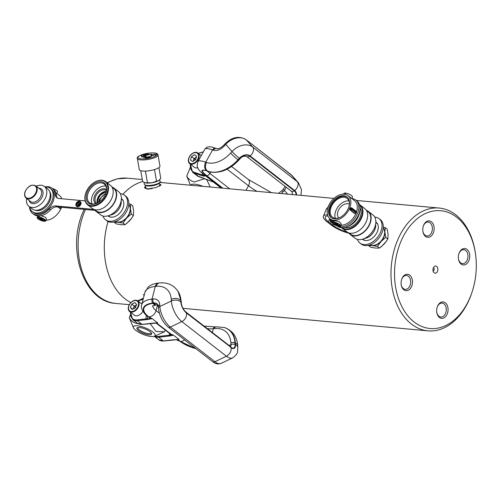 <?xml version="1.0" encoding="UTF-8"?>
<svg xmlns="http://www.w3.org/2000/svg" width="501" height="501" viewBox="0 0 501 501"><rect width="100%" height="100%" fill="white"/><g stroke="black" fill="none" stroke-linecap="round" stroke-linejoin="round"><path stroke-width="0.75" d="M468.923 260.526A8.248 5.68 -84.8 0 1 463.03 264.923A8.248 5.68 -84.8 0 1 458.446 258.842A8.248 5.68 -84.8 0 1 458.922 253.656A8.248 5.68 -84.8 0 1 459.179 252.955A8.248 5.68 -84.8 0 1 467.02 249.435A8.248 5.68 -84.8 0 1 468.923 260.526M458.421 258.629A6.989 4.81 95.2 0 0 462.504 263.62A6.989 4.81 95.2 0 0 467.27 259.862A6.989 4.81 95.2 0 0 463.782 249.698A6.989 4.81 95.2 0 0 459.016 253.45A6.989 4.81 95.2 0 0 458.86 253.863M447.243 313.92A8.248 5.68 -84.8 0 1 441.35 318.317A8.248 5.68 -84.8 0 1 436.766 312.236A8.248 5.68 -84.8 0 1 437.241 307.05A8.248 5.68 -84.8 0 1 437.498 306.355A8.248 5.68 -84.8 0 1 445.339 302.829A8.248 5.68 -84.8 0 1 447.243 313.92M436.74 312.023A6.989 4.81 95.2 0 0 440.824 317.014A6.989 4.81 95.2 0 0 445.589 313.257A6.989 4.81 95.2 0 0 442.101 303.092A6.989 4.81 95.2 0 0 437.335 306.844A6.989 4.81 95.2 0 0 437.179 307.257M411.653 286.278A8.248 5.68 -84.8 0 1 405.766 290.674A8.248 5.68 -84.8 0 1 401.182 284.593A8.248 5.68 -84.8 0 1 401.658 279.408A8.248 5.68 -84.8 0 1 401.915 278.713A8.248 5.68 -84.8 0 1 409.749 275.187A8.248 5.68 -84.8 0 1 411.653 286.278M401.151 284.38A6.989 4.81 95.2 0 0 405.234 289.371A6.989 4.81 95.2 0 0 410 285.614A6.989 4.81 95.2 0 0 406.511 275.45A6.989 4.81 95.2 0 0 401.746 279.201A6.989 4.81 95.2 0 0 401.589 279.614M433.334 232.884A8.248 5.68 -84.8 0 1 427.447 237.28A8.248 5.68 -84.8 0 1 422.863 231.199A8.248 5.68 -84.8 0 1 423.339 226.014A8.248 5.68 -84.8 0 1 423.595 225.318A8.248 5.68 -84.8 0 1 431.43 221.793A8.248 5.68 -84.8 0 1 433.334 232.884M422.838 230.986A6.989 4.81 95.2 0 0 426.915 235.977A6.989 4.81 95.2 0 0 431.68 232.22A6.989 4.81 95.2 0 0 428.192 222.056A6.989 4.81 95.2 0 0 423.426 225.807A6.989 4.81 95.2 0 0 423.27 226.22M470.339 296.742A59.131 40.706 95.2 0 0 472.174 291.72A59.131 40.706 95.2 0 0 475.587 254.577A59.131 40.706 95.2 0 0 442.715 210.971A59.131 40.706 95.2 0 0 400.493 242.49A59.131 40.706 95.2 0 0 414.139 322.011A59.131 40.706 95.2 0 0 470.339 296.742M472.174 291.72L471.923 292.496A61.648 42.435 -84.8 0 1 470.007 297.732A61.648 42.435 -84.8 0 1 427.96 330.842A61.648 42.435 -84.8 0 1 397.193 241.169A61.648 42.435 -84.8 0 1 439.239 208.059A61.648 42.435 -84.8 0 1 475.48 253.769L475.587 254.577M433.102 271.066A1.678 1.152 95.2 0 0 434.048 270.171A1.678 1.152 95.2 0 0 433.403 267.772M433.309 267.985A3.563 2.455 95.2 0 0 433.803 272.463A3.563 2.455 95.2 0 0 437.523 271.254A3.563 2.455 95.2 0 0 437.248 267.052A3.563 2.455 95.2 0 0 434.348 266.526A3.563 2.455 95.2 0 0 433.309 267.985M145.735 187.399A7.459 1.96 -9.7 0 0 145.872 188.495A7.459 1.96 -9.7 0 0 147.845 189.009A7.459 1.96 -9.7 0 0 148.885 189.065M160.176 185.796A7.459 1.96 -9.7 0 0 159.788 184.982M159.637 184.13L161.034 184.819L156.206 187.512L147.175 189.04L144.501 187.656L145.503 186.053M160.996 185.057A8.385 2.204 -9.7 0 0 159.687 184.406M131.957 217.891L126.997 223.239M386.421 241.257L381.461 246.605M144.332 294.682L143.392 294.594A61.648 42.435 95.2 0 0 144.138 295.427M145.634 186.817A8.385 2.204 -9.7 0 0 144.595 187.938M143.392 294.594L144.194 295.214M144.019 182.383L144.363 184.381A7.966 2.092 -9.7 0 0 144.758 184.888L145.678 185.495A7.127 1.872 -9.7 0 0 152.605 185.689A7.127 1.872 -9.7 0 0 159.199 183.172L159.869 182.295A7.966 2.092 -9.7 0 0 160.069 181.681L159.731 179.696M144.758 184.888A7.966 2.092 -9.7 0 0 152.498 185.107A7.966 2.092 -9.7 0 0 159.869 182.295M158.748 180.529A7.966 2.092 -9.7 0 0 158.898 180.423A7.966 2.092 -9.7 0 0 158.917 180.41L152.091 182.715A7.966 2.092 -9.7 0 0 158.748 180.529L160.758 178.425L158.905 167.622M159.487 186.178A7.127 1.872 -9.7 0 0 159.863 185.433A7.127 1.872 -9.7 0 0 159.857 185.414L159.424 182.878M145.428 171.098L147.438 182.809L145.046 182.802A7.966 2.092 -9.7 0 0 145.046 182.802A7.966 2.092 -9.7 0 0 145.146 182.827L142.616 181.5L140.768 170.735M145.146 182.827A7.966 2.092 -9.7 0 0 152.091 182.715L147.438 182.809M154.502 169.563L156.506 181.274M145.371 185.289L145.804 187.825A7.127 1.872 -9.7 0 0 145.81 187.844A7.127 1.872 -9.7 0 0 152.135 188.62M149.987 170.609A10.483 2.756 170.3 0 1 139.284 169.651L137.368 158.485A10.483 2.756 170.3 0 0 148.071 159.443A10.483 2.756 170.3 0 0 158.034 154.941L159.951 166.107A10.483 2.756 170.3 0 1 149.987 170.609M147.225 154.991L143.505 155.617L147.225 154.991L147.169 154.577L145.271 154.677L146.317 154.389L145.259 154.571M151.202 156.249L145.672 157.264L151.202 156.249L150.951 154.389L145.578 155.297L145.703 156.231L146.154 156.149L145.659 157.189M145.584 157.195L144.188 157.514L143.919 155.579L145.165 155.366L145.29 156.299L144.839 156.375L145.584 157.195L144.175 157.439M151.221 156.325L150.951 154.389M146.317 154.389L147.112 154.12L146.33 154.471M147.112 154.151L146.718 154.383L147.156 154.465M146.743 154.414L147.169 154.546M156.243 154.051L155.247 154.984L154.139 154.183L153.293 155.316L152.185 154.515L151.515 155.404L152.166 154.433L153.281 155.235L154.126 154.101L155.235 154.903L156.312 153.964L155.291 155.323L154.183 154.527L153.337 155.654L152.229 154.859L151.634 156.287L147.914 156.919L148.008 157.627L147.595 157.696L147.501 156.988L143.774 157.615L143.643 156.631L141.576 156.982L141.514 156.519L143.63 156.525L143.493 155.542M143.774 157.615L143.643 156.631M151.502 155.323L151.352 154.208L147.626 154.84L148.371 154.095L147.507 153.97L147.457 153.582L147.094 154.039M144.607 154.677L143.418 154.997L144.607 154.677M147.213 154.909L147.169 154.577M141.426 155.892L141.896 156.231L141.482 156.299L141.426 155.892L141.852 155.905M141.814 155.623L141.401 155.698L141.338 155.235L142.791 154.991L141.764 155.272L141.814 155.623M145.472 157.64L145.885 157.571L145.966 158.141L149.686 157.508L149.605 156.938L150.018 156.869L150.112 157.552L145.566 158.322L145.472 157.64L145.897 157.652M141.971 156.8L143.643 156.6L143.505 155.617M141.576 156.982L141.933 156.531M147.501 156.988L147.601 157.696M151.358 154.289L147.626 154.84M148.371 154.139L147.507 153.97M147.112 154.12L147.469 153.663M145.703 156.231L146.11 156.243M145.165 155.366L145.29 156.299M144.902 156.444L145.303 156.375M147.57 154.396L147.945 154.208M145.672 156.343L145.559 156.694L145.346 156.4M149.605 156.938L149.699 157.59L145.966 158.141M149.624 157.02L150.031 156.951M145.566 158.322L145.484 157.721M142.804 155.066L141.351 155.316L141.401 155.692M141.482 156.299L141.439 155.974M143.411 154.966L144.62 154.759M133.372 215.655L129.797 220.609L125.093 224.686L123.002 223.058L126.578 218.104L131.275 214.027L133.372 215.655L133.629 211.165L132.759 205.811L130.667 204.183L128.795 203.794M131.275 214.027L130.41 208.666L130.667 204.183M125.093 224.686L121.217 224.711L116.213 223.872L114.115 222.244L117.998 222.212L123.002 223.058M117.998 222.212A10.653 7.07 127.8 0 1 115.687 221.461A10.696 7.102 127.8 0 0 123.54 220.334A10.696 7.102 127.8 0 0 127.949 215.868A10.696 7.102 127.8 0 0 129.577 212.562A10.696 7.102 127.8 0 0 128.726 204.677A10.653 7.07 -52.2 0 1 130.41 208.666A10.653 7.07 127.8 0 1 126.578 218.104A10.653 7.07 127.8 0 1 117.998 222.212M129.546 212.662A10.277 6.82 127.8 0 1 129.515 212.756A10.277 6.82 127.8 0 1 127.949 215.937A10.277 6.82 127.8 0 1 123.709 220.221A10.277 6.82 127.8 0 1 123.628 220.277M121.605 199.329A10.696 7.102 127.8 0 1 122.72 199.93M121.361 199.135L122.714 200.187A10.483 6.964 127.8 0 1 123.071 200.494M121.154 200.795A10.696 7.102 127.8 0 1 118.981 208.904A10.696 7.102 127.8 0 1 110.051 215.086M92.084 203.901A11.867 7.878 127.8 0 1 93.906 192.923A11.867 7.878 127.8 0 1 105.874 186.147M99.411 201.828A8.01 5.317 127.8 0 1 101.008 197.845A8.01 5.317 127.8 0 1 105.673 193.762M110.239 217.021A10.483 6.964 127.8 0 1 109.851 216.745L108.498 215.693M109.606 216.82A10.696 7.102 127.8 0 1 108.742 215.887M97.87 202.773A7.966 5.292 127.8 0 1 98.465 198.565A7.966 5.292 127.8 0 1 106.212 192.033M97.419 202.993A7.966 5.292 127.8 0 1 97.845 198.089A7.966 5.292 127.8 0 1 106.312 191.545M120.484 203.306A14.26 9.469 127.8 0 1 120.453 203.4A14.26 9.469 127.8 0 1 120.09 204.37A14.26 9.469 127.8 0 1 112.406 213.764A14.26 9.469 127.8 0 1 112.318 213.814M95.835 211.171L100.538 214.823A14.679 9.744 -52.2 0 0 112.237 213.877A14.679 9.744 -52.2 0 0 120.146 204.208A14.679 9.744 -52.2 0 0 120.522 203.206A14.679 9.744 -52.2 0 0 118.549 191.639L113.84 187.988A14.679 9.744 127.8 0 1 115.443 200.55A14.679 9.744 127.8 0 1 95.835 211.171A14.679 9.744 127.8 0 1 94.332 209.524M106.719 193.981A14.26 9.469 -52.2 0 0 105.442 182.007A14.26 9.469 -52.2 0 0 93.806 182.696A14.26 9.469 -52.2 0 0 86.116 192.09A14.26 9.469 -52.2 0 0 85.752 193.06A14.26 9.469 -52.2 0 0 91.683 205.698A14.26 9.469 -52.2 0 0 106.719 193.981M93.887 182.646A14.679 9.744 127.8 0 1 93.975 182.589A14.679 9.744 127.8 0 1 105.667 181.638A14.679 9.744 127.8 0 1 107.27 194.2A14.679 9.744 127.8 0 1 87.662 204.821A14.679 9.744 127.8 0 1 85.69 193.254A14.679 9.744 127.8 0 1 85.721 193.154M105.63 193.881A12.75 8.467 127.8 0 1 98.753 202.279A12.75 8.467 127.8 0 1 88.345 202.899A12.75 8.467 127.8 0 1 87.205 192.19A12.75 8.467 127.8 0 1 100.651 181.713A12.75 8.467 127.8 0 1 105.949 193.01A12.75 8.467 127.8 0 1 105.63 193.881M105.88 193.211A11.911 7.91 -52.2 0 0 104.221 184.017A11.911 7.91 -52.2 0 0 88.308 192.628A11.911 7.91 -52.2 0 0 89.604 202.83A11.911 7.91 -52.2 0 0 98.929 202.166M105.667 181.638L110.377 185.289A14.679 9.744 127.8 0 1 111.974 197.857A14.679 9.744 127.8 0 1 92.366 208.479L87.662 204.821M111.88 186.936A14.679 9.744 127.8 0 1 113.84 187.988M111.942 187.042L113.583 188.313A14.26 9.469 127.8 0 1 115.136 200.525A14.26 9.469 127.8 0 1 96.092 210.84L94.451 209.562M387.837 239.021L384.261 243.974L379.558 248.051L377.466 246.423L381.036 241.469L385.739 237.393L387.837 239.021L388.093 234.537L387.223 229.176L385.131 227.548L383.252 227.16M385.739 237.393L384.868 232.032L385.131 227.548M379.558 248.051L375.681 248.083L370.671 247.237L368.579 245.609L372.456 245.578L377.466 246.423M372.456 245.578A10.653 7.07 127.8 0 1 370.151 244.826A10.696 7.102 127.8 0 0 378.005 243.699A10.696 7.102 127.8 0 0 382.413 239.24A10.696 7.102 127.8 0 0 384.042 235.927A10.696 7.102 127.8 0 0 383.19 228.043A10.653 7.07 -52.2 0 1 384.868 232.032A10.653 7.07 127.8 0 1 381.036 241.469A10.653 7.07 127.8 0 1 372.456 245.578M384.004 236.027A10.277 6.82 127.8 0 1 383.973 236.121A10.277 6.82 127.8 0 1 382.407 239.303A10.277 6.82 127.8 0 1 378.174 243.592A10.277 6.82 127.8 0 1 378.092 243.643M376.069 222.695A10.696 7.102 127.8 0 1 377.184 223.296M375.825 222.5L377.178 223.552A10.483 6.964 127.8 0 1 377.535 223.866M375.618 224.16A10.696 7.102 127.8 0 1 373.445 232.276A10.696 7.102 127.8 0 1 364.515 238.451M364.703 240.386A10.483 6.964 127.8 0 1 364.315 240.111L362.962 239.065M364.07 240.186A10.696 7.102 127.8 0 1 363.206 239.253M374.948 226.671A14.26 9.469 127.8 0 1 374.917 226.765A14.26 9.469 127.8 0 1 374.554 227.736A14.26 9.469 127.8 0 1 366.87 237.13A14.26 9.469 127.8 0 1 366.782 237.186M350.299 234.537L355.002 238.188A14.679 9.744 -52.2 0 0 366.694 237.242A14.679 9.744 -52.2 0 0 374.61 227.573A14.679 9.744 -52.2 0 0 374.986 226.571A14.679 9.744 -52.2 0 0 373.013 215.004L368.304 211.353A14.679 9.744 127.8 0 1 369.901 223.916A14.679 9.744 127.8 0 1 350.299 234.537A14.679 9.744 127.8 0 1 348.796 232.89M342.202 227.717A14.26 9.469 -52.2 0 0 361.177 217.346A14.26 9.469 -52.2 0 0 359.693 205.191M359.499 204.571A14.679 9.744 127.8 0 1 360.131 205.003A14.679 9.744 127.8 0 1 361.728 217.566A14.679 9.744 127.8 0 1 342.127 228.187A14.679 9.744 127.8 0 1 341.55 227.679M360.069 207.865A12.75 8.467 127.8 0 1 360.413 216.382A12.75 8.467 127.8 0 1 360.087 217.246A12.75 8.467 127.8 0 1 353.218 225.644A12.75 8.467 127.8 0 1 344.882 227.416M360.131 205.003L364.841 208.66A14.679 9.744 127.8 0 1 366.438 221.223A14.679 9.744 127.8 0 1 346.83 231.844L342.127 228.187M366.337 210.301A14.679 9.744 127.8 0 1 368.304 211.353M366.406 210.407L368.047 211.685A14.26 9.469 127.8 0 1 369.6 223.891A14.26 9.469 127.8 0 1 350.556 234.205L348.915 232.927M44.245 219.413A3.958 1.159 22.1 0 1 44.257 219.425A3.958 1.159 22.1 0 1 45.065 220.653A3.958 1.159 22.1 0 1 43.969 220.991L44.364 221.298A4.628 1.353 -157.9 0 0 45.685 220.903A4.628 1.353 -157.9 0 0 44.739 219.469A4.628 1.353 -157.9 0 0 38.915 217.071L39.316 217.378A3.958 1.159 22.1 0 1 43.681 219.025L38.871 217.616L41.746 219.845L38.552 218.912A3.958 1.159 22.1 0 1 37.732 217.672A3.958 1.159 22.1 0 1 38.828 217.334L38.433 217.021A4.628 1.353 -157.9 0 0 37.112 217.421A4.628 1.353 -157.9 0 0 39.191 219.595A4.628 1.353 -157.9 0 0 43.881 221.254L43.487 220.947A3.958 1.159 22.1 0 1 39.116 219.3L43.925 220.709L41.057 218.48L44.245 219.413M40.825 215.743L45.616 217.321L46.418 219.1L45.685 220.903M61.78 198.759A14.679 9.744 -52.2 0 0 59.519 195.584L55.836 192.722M29.665 206.913A14.679 9.744 -52.2 0 0 32.346 211.647L33.335 212.418A14.679 9.744 -52.2 0 0 52.943 201.803A14.679 9.744 -52.2 0 0 51.34 189.234L50.351 188.464A14.679 9.744 -52.2 0 0 45.103 187.042M32.346 211.647A14.679 9.744 -52.2 0 0 51.947 201.033A14.679 9.744 -52.2 0 0 50.351 188.464M35.383 210.226A11.911 7.91 -52.2 0 0 49.95 200.845A11.911 7.91 -52.2 0 0 49.724 191.764M26.678 198.54A12.581 8.354 -52.2 0 0 28.926 206.337L32.39 209.03A12.581 8.354 -52.2 0 0 49.198 199.93A12.581 8.354 -52.2 0 0 47.827 189.159L44.357 186.466A12.581 8.354 -52.2 0 0 36.254 186.222M28.926 206.337A12.581 8.354 -52.2 0 0 45.729 197.237A12.581 8.354 -52.2 0 0 44.357 186.466M45.96 220.221A14.679 9.744 -52.2 0 0 60.959 208.51M59.632 208.491L60.214 208.548A0.839 0.576 -84.8 0 0 60.439 208.635L57.628 206.932M52.411 188.476A4.628 1.353 22.1 0 1 57.452 191.914L56.82 193.486M39.379 215.931L38.915 217.071M44.52 219.638L43.969 220.991M38.871 215.95L38.433 217.021M39.028 217.735L38.552 218.912M39.053 217.171L38.871 217.616M44.401 219.538L43.925 220.709M43.618 220.622L43.487 220.947M29.49 206.781A15.938 10.584 -52.2 0 0 32.565 213.413A15.938 10.584 -52.2 0 0 36.604 214.948A15.938 10.584 -52.2 0 0 49.223 209.036A8.385 5.567 127.8 0 1 55.868 205.924L94.075 209.431M32.565 213.413L33.799 214.372A15.938 10.584 -52.2 0 0 37.844 215.912A15.938 10.584 -52.2 0 0 50.463 210A8.385 5.567 127.8 0 1 57.108 206.888L94.971 210.364M85.164 200.907L58.886 198.49A8.385 5.567 127.8 0 1 56.757 197.682A8.385 5.567 127.8 0 1 55.154 194.426A15.938 10.584 -52.2 0 0 52.117 188.244A15.938 10.584 -52.2 0 0 48.071 186.704A15.938 10.584 -52.2 0 0 44.927 186.904M108.398 215.731A10.903 7.239 -52.2 0 0 109.011 216.545M108.028 215.837A10.903 7.239 -52.2 0 0 108.354 216.113A10.903 7.239 -52.2 0 0 111.122 217.165A10.903 7.239 -52.2 0 0 121.981 210.138A10.903 7.239 -52.2 0 0 121.73 198.891A10.903 7.239 -52.2 0 0 121.386 198.646M122.313 199.423A10.903 7.239 -52.2 0 0 121.367 199.029M103.006 216.019A15.518 10.302 -52.2 0 0 105.523 219.757A15.518 10.302 -52.2 0 0 109.456 221.254A15.518 10.302 -52.2 0 0 124.912 211.253A15.518 10.302 -52.2 0 0 124.561 195.246A15.518 10.302 -52.2 0 0 120.628 193.755A15.518 10.302 -52.2 0 0 120.315 193.73M105.523 219.757L106.763 220.722A15.518 10.302 -52.2 0 0 110.696 222.212A15.518 10.302 -52.2 0 0 126.152 212.217A15.518 10.302 -52.2 0 0 125.801 196.21L124.561 195.246M76.152 203.4L76.453 203.425A2.524 1.678 127.8 0 1 78.701 201.559L76.478 204.164L78.72 204.37L77.304 206.017A2.524 1.678 127.8 0 1 76.647 205.773A2.524 1.678 127.8 0 1 76.302 203.801L76.002 203.769A2.943 1.954 -52.2 0 0 76.39 206.105A2.943 1.954 -52.2 0 0 80.241 204.164L79.935 204.132A2.524 1.678 127.8 0 1 77.693 206.005L79.916 203.4L77.674 203.193L79.083 201.54A2.524 1.678 127.8 0 1 79.747 201.784A2.524 1.678 127.8 0 1 80.085 203.763L80.392 203.788A2.943 1.954 -52.2 0 0 80.003 201.458A2.943 1.954 -52.2 0 0 79.252 201.17A2.943 1.954 -52.2 0 0 76.152 203.4L76.785 203.801M80.085 203.763L80.886 204.176A2.943 1.954 -52.2 0 0 80.498 201.84L80.003 201.458M78.438 203.262L79.578 201.928A2.524 1.678 127.8 0 1 79.596 201.928A2.524 1.678 127.8 0 1 79.966 202.016M57.427 198.095A8.385 5.567 127.8 0 1 56.394 195.39A15.938 10.584 -52.2 0 0 53.35 189.203L52.117 188.244M76.39 206.105L76.885 206.487A2.943 1.954 -52.2 0 0 80.736 204.546L80.241 204.164M76.922 205.93A2.524 1.678 127.8 0 1 76.741 204.37M76.478 204.164L78.45 204.684M79.083 201.54A2.524 1.678 127.8 0 1 79.102 201.54L79.578 201.928M80.392 203.788L80.886 204.176M76.453 203.425L76.841 203.732M334.017 222.782L333.541 223.953A3.958 1.159 22.1 0 1 333.528 223.941A3.958 1.159 22.1 0 1 332.72 222.72A3.958 1.159 22.1 0 1 333.816 222.375L333.415 222.068A4.628 1.353 -157.9 0 0 332.1 222.463A4.628 1.353 -157.9 0 0 333.04 223.897A4.628 1.353 -157.9 0 0 338.864 226.302L338.469 225.989A3.958 1.159 22.1 0 1 334.104 224.342L338.914 225.757L336.039 223.521L339.227 224.461A3.958 1.159 22.1 0 1 340.047 225.694A3.958 1.159 22.1 0 1 338.952 226.039L338.864 226.302M332.1 222.463L332.827 220.665L334.023 220.578L333.415 222.068M345.183 194.325L345.671 193.123A4.628 1.353 22.1 0 1 351.495 195.528A4.628 1.353 22.1 0 1 352.441 196.962L351.802 198.534M335.369 218.323A11.911 7.91 127.8 0 1 335.889 210.645A11.911 7.91 127.8 0 1 348.903 200.901M349.31 205.128A11.911 7.91 -52.2 0 0 347.093 198.377A11.911 7.91 -52.2 0 0 331.18 206.994A11.911 7.91 -52.2 0 0 332.476 217.19A11.911 7.91 -52.2 0 0 339.565 217.672M338.732 217.96A8.724 5.793 127.8 0 1 338.188 210.858A8.724 5.793 127.8 0 1 349.385 204.245M329.652 206.343A13.001 8.63 -52.2 0 0 331.067 217.472A13.001 8.63 -52.2 0 0 348.433 208.072A13.001 8.63 -52.2 0 0 347.018 196.937A13.001 8.63 -52.2 0 0 329.652 206.343M347.375 197.244A13.001 8.63 -52.2 0 0 330.397 206.919A13.001 8.63 -52.2 0 0 331.449 217.747M328.437 206.23A14.679 9.744 127.8 0 1 348.045 195.615A14.679 9.744 127.8 0 1 349.642 208.178A14.679 9.744 127.8 0 1 330.04 218.799A14.679 9.744 127.8 0 1 328.437 206.23M354.602 213.526L355.184 213.576A0.839 0.576 -84.8 0 0 355.409 213.67L354.602 213.526L350.143 210.063L349.986 208.936A14.679 9.744 -52.2 0 0 350.143 208.566A14.679 9.744 -52.2 0 0 350.287 208.191L351.051 207.834M348.045 195.615L354.483 200.619A14.679 9.744 127.8 0 1 356.58 211.81M360.05 209.086A14.679 9.744 127.8 0 1 358.81 215.298A14.679 9.744 127.8 0 1 346.059 227.091M359.004 214.797A12.581 8.354 127.8 0 1 358.534 216.119A12.581 8.354 127.8 0 1 351.339 224.667M355.929 213.545A14.679 9.744 127.8 0 1 340.949 225.25M334.023 220.578L334.405 220.872M333.904 222.112L334.505 220.622L339.428 221.699L341.4 224.141L340.667 225.945A4.628 1.353 -157.9 0 0 338.595 223.772A4.628 1.353 -157.9 0 0 333.904 222.112L334.299 222.419A3.958 1.159 22.1 0 1 338.663 224.066L333.854 222.657L336.728 224.886L333.541 223.953M344.713 194.244L345.189 193.079L345.571 193.38M343.592 194.163L343.868 193.48A4.628 1.353 22.1 0 1 345.189 193.079M338.601 225.663L338.469 225.989M339.503 224.686L338.952 226.039L339.352 226.346A4.628 1.353 -157.9 0 0 340.667 225.945M339.39 224.586L338.914 225.757M334.035 222.212L333.854 222.657M362.862 239.096A10.903 7.239 -52.2 0 0 363.475 239.91M362.492 239.202A10.903 7.239 -52.2 0 0 362.818 239.478A10.903 7.239 -52.2 0 0 365.58 240.53A10.903 7.239 -52.2 0 0 376.439 233.504A10.903 7.239 -52.2 0 0 376.195 222.256A10.903 7.239 -52.2 0 0 375.85 222.012M376.771 222.788A10.903 7.239 -52.2 0 0 375.831 222.394M357.463 239.384A15.518 10.302 -52.2 0 0 359.987 243.123A15.518 10.302 -52.2 0 0 363.92 244.62A15.518 10.302 -52.2 0 0 379.376 234.618A15.518 10.302 -52.2 0 0 379.025 218.618A15.518 10.302 -52.2 0 0 375.086 217.121A15.518 10.302 -52.2 0 0 374.779 217.096M359.987 243.123L361.227 244.087A15.518 10.302 -52.2 0 0 365.16 245.578A15.518 10.302 -52.2 0 0 380.616 235.583A15.518 10.302 -52.2 0 0 380.265 219.576L379.025 218.618M351.821 198.484A15.938 10.584 127.8 0 1 355.754 200.005L356.994 200.97A15.938 10.584 127.8 0 1 357.351 217.409A15.938 10.584 127.8 0 1 341.482 227.673A15.938 10.584 127.8 0 1 337.436 226.139L337.142 225.907M355.754 200.005A15.938 10.584 127.8 0 1 356.111 216.445A15.938 10.584 127.8 0 1 340.242 226.715A15.938 10.584 127.8 0 1 337.68 226.064M327.522 214.823A17.197 5.023 -157.9 0 0 323.383 216.319A17.197 5.023 -157.9 0 0 326.896 221.649L331.355 225.112A17.197 5.023 -157.9 0 0 349.059 233.272M327.861 215.843A15.099 4.409 -157.9 0 0 325.331 217.108A15.099 4.409 -157.9 0 0 328.412 221.793L332.871 225.25A15.099 4.409 -157.9 0 0 347.162 232.082M330.247 218.962A2.943 2.023 95.2 0 0 331.881 222.738L332.082 222.757M331.029 219.62L332.539 220.791L331.537 221.78M332.495 221.486L331.862 222.112A2.524 1.741 -84.8 0 1 331.036 219.576M330.779 219.369A2.943 2.023 95.2 0 0 332.075 222.688M323.383 216.319L326.401 208.892A17.197 5.023 22.1 0 1 327.904 207.721M190.85 185.251L190.887 185.157A11.742 3.432 22.1 0 1 194.833 184.186A11.742 3.432 22.1 0 1 202.999 186.366M190.48 185.22L186.754 176.114C188.439 179.22 191.006 181.155 194.444 181.932L204.727 178.682M186.754 176.114L190.173 167.691M206.606 179.333L210.201 187.03M190.518 164.284A11.479 7.621 -52.2 0 0 194.094 172.25L202.266 175.012C203.976 175.763 204.959 175.932 205.216 175.519C205.266 176.239 204.308 176.333 202.329 175.788L194.163 173.027A12.068 8.016 127.8 0 1 192.547 172.162L197.306 175.857A12.068 8.016 -52.2 0 0 198.916 176.721L213.088 181.926M202.467 173.515A10.483 6.964 127.8 0 0 202.266 175.012A0.589 0.426 108.7 0 0 202.329 175.788M190.274 155.667A6.206 4.121 -52.2 0 0 189.785 163.075A6.206 4.121 -52.2 0 0 196.855 160.627A6.206 4.121 -52.2 0 0 197.338 153.225A6.206 4.121 -52.2 0 0 190.274 155.667M197.294 160.965A6.707 4.453 127.8 0 1 189.616 163.583A6.707 4.453 127.8 0 1 190.18 155.598A6.707 4.453 127.8 0 1 197.851 152.98A6.707 4.453 127.8 0 1 197.294 160.965M197.757 167.779A6.707 4.453 127.8 0 1 194.401 167.296L189.616 163.583M191.507 156.6L190.493 160.038L192.547 161.585L195.615 159.7L196.63 156.262L194.576 154.715L191.507 156.6L194.995 159.299L194.714 160.251M196.617 156.299L194.576 154.715M139.572 327.497A7.966 2.33 22.1 0 1 151.578 333.353A7.966 2.33 22.1 0 1 148.985 334.812A7.966 2.33 22.1 0 1 139.735 331.468A7.966 2.33 22.1 0 1 137.518 327.641A7.966 2.33 22.1 0 1 139.572 327.497M138.132 327.497A7.127 2.085 -157.9 0 0 137.975 327.729A7.127 2.085 -157.9 0 0 141.382 331.199A7.127 2.085 -157.9 0 0 148.791 333.685A7.127 2.085 -157.9 0 0 151.183 333.096A7.127 2.085 -157.9 0 0 151.233 332.821M143.38 298.352L137.681 300.8M137.343 325.769A11.742 3.432 -157.9 0 0 133.523 327.917A11.742 3.432 -157.9 0 0 151.214 336.54A11.742 3.432 -157.9 0 0 154.245 336.334A11.742 3.432 -157.9 0 0 150.97 330.691A11.742 3.432 -157.9 0 0 137.343 325.769M133.523 327.917L129.264 317.697C130.943 320.797 133.51 322.732 136.955 323.514L137.881 323.546M165.211 330.046L164.503 331.787L154.245 336.334M130.329 315.079L129.264 317.697M150.068 323.558L156.03 331.455L164.503 331.787M230.122 346.993L230.898 346.867L185.683 311.847C183.316 309.649 181.869 306.769 181.331 303.199L181.23 301.527A3.357 2.004 176.5 0 0 181.005 300.882L180.817 300.6A32.077 21.299 -52.2 0 0 178.093 291.476C173.684 285.006 167.403 282.176 159.255 282.984L158.285 283.096A6.288 3.945 83.5 0 0 155.285 286.459L152.022 299.066A27.261 11.103 -165.5 0 0 141.727 304.74C139.848 308.259 145.478 315.455 147.563 316.338L152.248 318.674L157.696 322.907L156.775 323.289L156.168 322.938M170.039 333.71L173.546 335.219L169.795 335.958A0.589 0.369 -96.5 0 1 169.582 335.169L173.546 335.219L178.995 339.453L178.788 340.185A4.196 3.983 69.8 0 0 177.028 339.691L176.271 339.766L179.264 340.962A3.357 2.229 -52.2 0 0 179.909 341.256L178.675 339.985M152.248 318.674L146.261 319.669A0.589 0.369 -96.5 0 1 146.048 318.88L152.248 318.674M153.619 323.076A0.589 0.369 -96.5 0 1 153.25 323.107L157.696 322.907L154.49 322.957M176.897 339.628L178.995 339.453L177.028 339.691A0.589 0.351 -94.8 0 1 176.897 339.628L172.319 339.903A0.589 0.369 -96.5 0 0 172.519 339.972L172.519 339.972A0.589 0.369 -96.5 0 0 172.688 339.872M147.739 316.475A4.196 2.756 -12.7 0 1 147.751 316.526L147.751 316.526A4.196 2.756 -12.7 0 1 146.906 318.768A0.589 0.445 -107.2 0 0 147.225 319.469M181.331 303.199A3.357 2.004 176.5 0 0 181.105 302.56L180.924 302.278A6.288 3.757 176.5 0 0 171.348 300.988L159.863 306.487L159.763 304.808A11.742 7.797 -52.2 0 0 152.993 298.953L152.022 299.066A3.357 2.104 83.5 0 0 152.749 303.074A24.774 10.089 -165.5 0 0 148.208 316.632L149.523 317.653A4.196 1.465 -69.4 0 1 149.768 318.843A0.589 0.382 -98.2 0 0 149.912 319.012M147.563 316.338A3.357 2.229 -52.2 0 0 148.208 316.632L150.037 317.853A4.196 1.165 -68.3 0 1 150.156 318.818A0.589 0.388 -98.4 0 0 150.287 318.962M195.947 348.671A24.774 10.089 -165.5 0 1 179.909 341.256L178.594 340.235A4.196 3.902 78.7 0 0 176.653 339.728A0.589 0.351 -95 0 1 176.496 339.665M156.13 323.082A1.678 1.465 -89.4 0 1 156.775 323.289L171.336 334.599A1.678 0.82 108 0 1 171.567 335.282A0.589 0.395 -99.6 0 0 171.755 335.526M155.88 323.095L156.243 323.076L155.88 323.095A0.589 0.338 -93.8 0 1 155.849 323.101L155.849 323.101A0.589 0.338 -93.8 0 1 155.673 323.032M156.08 323.007A0.589 0.332 -93.4 0 0 156.243 323.076A1.678 1.522 -94.9 0 1 157.026 323.283L171.799 334.756A1.678 0.695 109.4 0 1 171.949 335.275A0.589 0.401 -100.1 0 0 172.119 335.463M170.547 335.789A0.589 0.457 -109.3 0 1 170.208 335.169A1.678 1.227 144.9 0 0 170.271 333.979M142.478 324.341A0.589 0.369 -96.5 0 1 142.297 324.448L156.174 323.082M135.74 300.55A6.206 4.121 -52.2 0 0 129.026 305.635A6.206 4.121 -52.2 0 0 131.275 311.547A6.206 4.121 -52.2 0 0 137.988 306.462A6.206 4.121 -52.2 0 0 135.74 300.55M131.262 312.129A6.707 4.453 127.8 0 1 129.565 311.484A6.707 4.453 127.8 0 1 129.408 304.558A6.707 4.453 127.8 0 1 136.09 300.237A6.707 4.453 127.8 0 1 137.794 300.882A6.707 4.453 127.8 0 1 137.944 307.802A6.707 4.453 127.8 0 1 131.262 312.129M142.866 311.271A6.707 4.453 127.8 0 1 136.047 315.843A6.707 4.453 127.8 0 1 134.343 315.198L129.565 311.484M134.901 302.617L131.782 304.107L130.385 307.545L132.114 309.48L135.232 307.99L136.629 304.558L134.901 302.617M132.59 309.255L130.385 307.545M133.034 309.042L134.255 306.036L131.782 304.107M136.454 304.984L134.255 306.036L135.182 306.906L134.625 308.278M122.927 194.307A62.907 43.299 -84.8 0 1 142.672 181.537M107.07 182.727L117.027 178.851L127.329 178.156A62.907 43.299 95.2 0 0 107.433 183.003M85.471 209.493A62.907 43.299 95.2 0 0 84.431 211.942A62.907 43.299 95.2 0 0 115.825 303.443L129.339 304.683M130.899 302.604A62.907 43.299 -84.8 0 1 108.097 221.53M147.219 153.4A9.644 2.536 -9.7 0 0 138.051 157.521A9.644 2.536 -9.7 0 0 147.908 158.429A9.644 2.536 -9.7 0 0 157.076 154.302A9.644 2.536 -9.7 0 0 147.219 153.4M96.624 203.337L96.555 203.287A8.01 5.317 127.8 0 1 96.699 194.494A8.01 5.317 127.8 0 1 106.381 190.637L106.45 190.687M95.666 203.656A8.849 5.874 127.8 0 1 95.704 193.856A8.849 5.874 127.8 0 1 106.519 189.685M98.728 196.073A8.01 5.317 127.8 0 1 106.337 191.438L98.772 196.116L97.332 203.037A8.01 5.317 127.8 0 1 98.728 196.073A8.179 5.43 127.8 0 1 102.066 192.71M97.501 198.59A8.179 5.43 127.8 0 1 98.728 196.098M35.728 185.815A7.803 5.179 127.8 0 1 36.579 192.497A7.803 5.179 127.8 0 1 26.158 198.139L30.53 201.534A7.803 5.179 -52.2 0 0 40.95 195.891A7.803 5.179 -52.2 0 0 40.099 189.209L35.728 185.815C31.682 184.074 28.181 185.909 25.225 191.332C24.117 194.3 24.424 196.567 26.158 198.139M36.028 192.278A7.383 4.904 -52.2 0 0 33.354 185.245A7.383 4.904 -52.2 0 0 25.369 191.294A7.383 4.904 -52.2 0 0 28.043 198.327A7.383 4.904 -52.2 0 0 36.028 192.278M29.19 200.488A8.73 5.799 -52.2 0 0 35.258 203.393A8.73 5.799 -52.2 0 0 42.341 196.511A8.73 5.799 -52.2 0 0 38.759 188.169M60.245 207.176L61.122 207.859A0.839 0.557 -52.2 0 1 60.214 208.548L58.21 206.988M61.592 207.295L61.297 208.115L61.36 207.276M49.223 209.036L50.463 210M55.868 205.924L57.108 206.888M55.154 194.426L56.394 195.39M328.168 206.938L327.955 207.007A0.839 0.839 0 0 0 327.942 207.602M328.593 205.867A0.839 0.839 0 0 0 328.255 206.268L328.456 206.193M350.143 210.063L350.725 210.113A0.839 0.557 127.8 0 0 351.633 209.424L356.092 212.887L356.393 212.148L351.94 208.685L351.633 209.424L350.537 208.986L350.838 208.241A0.839 0.576 -84.8 0 1 351.633 207.884A0.839 0.557 127.8 0 1 351.94 208.685L350.287 208.191M349.986 208.936L350.537 208.986A0.839 0.576 -84.8 0 0 350.725 210.113L355.184 213.576A0.839 0.557 127.8 0 0 356.092 212.887L356.267 213.15A0.839 0.839 0 0 1 355.409 213.67M356.092 211.347A0.839 0.557 127.8 0 1 356.393 212.148L356.568 212.405A0.839 0.839 0 0 0 356.305 211.428L351.846 207.965A0.839 0.839 0 0 0 351.408 207.79L350.825 207.74M333.334 224.11L332.871 225.25M329.727 218.542L328.412 221.793M285.971 187.055A5.455 4.046 -41.7 0 1 284.336 190.405A6.288 0.576 42.5 0 1 283.416 189.04L282.007 190.58A6.288 0.576 42.5 0 0 282.927 191.939A14.448 9.588 127.8 0 1 281.28 193.555M194.094 172.25A0.589 0.426 108.7 0 0 194.163 173.027L198.916 176.721A0.589 0.426 108.7 0 0 199.116 176.784M208.773 171.48A31.945 21.211 -52.2 0 0 208.955 171.542A31.945 21.211 -52.2 0 0 238.238 159.932L239.647 158.391L240.167 158.635L238.758 160.176L238.006 159.769A6.288 0.576 -137.5 0 1 237.136 159.13A6.288 0.576 -137.5 0 1 230.617 153.093L232.026 151.559L225.181 143.693C232.101 136.955 239.09 135.633 246.135 139.729L292.127 175.676A16.358 12.137 -41.7 0 0 290.918 174.542A3.357 2.229 -52.2 0 0 290.718 174.354M240.167 158.635C241.97 156.456 244.169 155.78 246.761 156.594A3.357 2.229 -52.2 0 0 249.68 156.206A7.941 5.893 -41.7 0 0 239.647 158.391L239.415 158.228A6.288 0.576 -137.5 0 1 238.545 157.59A6.288 0.576 -137.5 0 1 232.026 151.559A16.358 12.137 -41.7 0 1 252.692 147.05L246.335 139.917A3.357 2.229 -52.2 0 0 246.135 139.729M287.668 194.144L284.336 190.405L282.927 191.939M256.938 191.319A16.358 2.749 29.1 0 1 248.477 185.79L245.953 190.311M231.581 166.489L248.252 179.439A6.288 4.177 127.8 0 1 248.477 185.79L227.097 169.181M291.137 191.038A3.357 2.229 -52.2 0 0 291.338 191.225A3.357 2.229 -52.2 0 0 294.256 190.831L294.651 190.537A6.288 4.177 -52.2 0 0 297.275 181.681L290.918 174.542L246.335 139.917A16.358 12.137 -41.7 0 0 225.675 144.42L224.266 145.96L223.772 145.227L225.181 143.693M296.022 194.908A7.941 5.893 -41.7 0 0 294.256 190.831L249.68 156.206L250.074 155.905A6.288 4.177 -52.2 0 0 252.692 147.05L297.275 181.681A16.358 12.137 -41.7 0 1 298.483 182.809L292.127 175.676M208.197 171.298L207.502 171.06A6.288 4.584 -71.3 0 1 207.445 171.041L208.259 171.317A6.288 4.584 -71.3 0 0 208.316 171.336A32.077 21.299 -52.2 0 0 208.598 171.43A32.077 21.299 -52.2 0 0 238.006 159.769L239.415 158.228A8.436 6.262 -41.7 0 1 250.074 155.905L294.651 190.537A8.436 6.262 -41.7 0 1 296.523 194.958M291.413 191.282A5.455 4.046 -41.7 0 1 291.544 191.413A5.455 4.046 -41.7 0 1 292.265 194.563M210.733 172.006L209.932 173.44A3.357 2.229 127.8 0 1 206.763 175.688L206.374 175.694A19.339 3.256 29.1 0 1 206.907 170.866L207.445 171.041A6.288 4.584 -71.3 0 1 205.742 162.192L212.581 149.918L213.401 150.194A3.357 2.442 -71.3 0 1 216.419 148.54A8.504 5.643 -52.2 0 0 216.495 148.565C218.267 149.185 220.697 148.071 223.772 145.227M238.758 160.176C229.176 170.165 219.244 173.953 208.955 171.542L208.259 171.317A6.288 4.584 -71.3 0 1 206.556 162.468L205.742 162.192A27.261 4.584 29.1 0 0 198.027 161.435L204.871 149.154A27.261 4.584 29.1 0 1 212.581 149.918A3.357 2.442 -71.3 0 1 215.605 148.265L216.551 148.584M213.401 150.194A11.742 7.797 -52.2 0 0 224.266 145.96M206.556 162.468A26.002 17.266 -52.2 0 0 230.617 153.093M215.035 148.077A24.273 4.083 29.1 0 1 215.217 148.133L214.841 148.014A24.774 4.165 29.1 0 1 215.605 148.265L216.025 148.402A6.288 4.584 -71.3 0 1 216.081 148.421M215.962 148.384A6.288 4.584 -71.3 0 1 216.025 148.402L215.217 148.133A24.273 4.083 29.1 0 1 215.962 148.384M222.413 188.151L206.374 175.694A6.288 4.177 127.8 0 1 205.216 175.519A6.288 4.177 127.8 0 1 204.377 175.074C200.588 172.012 198.459 169.745 197.983 168.273C197.983 166.833 196.154 168.048 198.027 161.435M206.907 170.866A19.339 3.256 29.1 0 1 207.395 171.023M222.864 188.194L206.763 175.688A18.844 3.169 29.1 0 1 207.095 170.922M229.734 188.821L209.932 173.44A16.358 2.749 29.1 0 1 207.126 170.935M205.216 175.519L214.134 182.445A6.288 4.177 127.8 0 1 213.294 182.001L197.306 175.857M203.193 152.16A11.479 7.621 -52.2 0 0 198.465 153.463M193.198 161.184L193.987 158.523L196.405 157.038M195.897 158.742L194.995 159.299M152.993 298.953A3.357 2.104 83.5 0 0 153.719 302.961L153.982 303.305A6.288 3.945 83.5 0 0 154.897 304.245A6.288 3.945 83.5 0 0 157.051 304.934L156.08 305.046A6.288 3.945 83.5 0 1 153.92 304.357A6.288 3.945 83.5 0 1 153.012 303.418A24.273 9.888 -165.5 0 0 148.559 316.707A6.288 4.177 -52.2 0 0 156.08 310.633L157.558 304.915M142.866 299.347A0.589 0.369 83.5 0 0 142.384 299.598A11.479 7.621 -52.2 0 0 138.119 301.132M212.361 332.57L213.363 328.706L214.334 328.593A28.701 19.057 127.8 0 1 230.88 342.903A3.357 2.004 -3.5 0 1 234.963 342.79L235.364 342.972A6.288 3.757 -3.5 0 1 236.497 343.636A6.288 3.757 -3.5 0 1 237.712 345.671L237.812 347.35A6.288 3.757 -3.5 0 0 236.604 345.308A6.288 3.757 -3.5 0 0 235.47 344.644A8.436 3.795 -115.6 0 1 230.905 347.531A6.288 4.177 127.8 0 1 226.402 356.211L214.916 361.709A3.357 2.229 127.8 0 1 213.983 361.991A3.357 2.229 127.8 0 1 212.693 361.678L168.111 327.047A3.357 2.229 127.8 0 0 169.401 327.366A3.357 2.229 127.8 0 0 170.334 327.084A16.358 7.358 -115.6 0 1 159.863 306.487A3.357 2.004 176.5 0 0 158.498 308.234L157.896 304.783A8.504 5.643 -52.2 0 0 153.719 302.961L152.749 303.074L153.982 303.305A8.367 5.555 -52.2 0 1 157.978 304.921M143.079 299.517L142.384 299.598M130.579 312.273A11.479 7.621 -52.2 0 0 137.13 319.901L146.048 318.88A7.546 5.01 127.8 0 1 146.254 316.281L146.474 315.442M159.255 282.984A6.288 3.945 83.5 0 0 156.256 286.347L155.285 286.459A27.261 11.103 -165.5 0 0 144.996 292.133L141.727 304.74M152.818 305.817A16.358 6.663 -165.5 0 0 156.08 310.633L159.399 313.213M159.763 304.808A3.357 2.004 176.5 0 0 158.397 306.556M185.683 311.847A3.357 2.229 127.8 0 1 186.19 312.555L186.322 312.9A8.436 3.795 -115.6 0 1 180.924 302.278L180.817 300.6A6.288 3.757 176.5 0 0 171.248 299.31A26.002 17.266 -52.2 0 0 156.256 286.347M230.26 346.479A3.357 2.229 127.8 0 1 230.773 347.18L186.19 312.555A7.941 3.57 -115.6 0 1 181.105 302.56L181.005 300.882A31.945 21.211 -52.2 0 0 178.293 291.789A31.945 21.211 -52.2 0 0 178.193 291.632M229.026 345.521L230.986 344.582A3.357 2.004 -3.5 0 1 235.063 344.469A7.941 3.57 -115.6 0 1 230.773 347.18L186.322 312.9A6.288 4.177 127.8 0 1 181.819 321.586A16.358 7.358 -115.6 0 1 171.348 300.988L171.248 299.31M221.166 363.369L232.652 357.871A16.358 7.358 -115.6 0 1 226.402 356.211L181.819 321.586L170.334 327.084L214.916 361.709A16.358 7.358 -115.6 0 0 221.166 363.369C218.185 364.465 215.361 363.895 212.693 361.678M214.334 328.593A3.357 2.104 -96.5 0 1 215.931 326.796L224.279 327.51A31.945 21.211 127.8 0 1 234.963 342.79L235.063 344.469L235.47 344.644L235.364 342.972A32.077 21.299 127.8 0 0 224.636 327.629C232.639 330.622 236.992 336.641 237.712 345.671M230.88 342.903L230.986 344.582A5.455 2.455 -115.6 0 1 230.529 346.667M224.461 327.573A32.077 21.299 127.8 0 1 224.636 327.629L224.279 327.51M207.289 328.631A16.358 6.663 -165.5 0 0 213.363 328.706A3.357 2.104 -96.5 0 1 214.96 326.909L215.931 326.796M184.687 339.922A6.288 4.177 -52.2 0 1 180.266 341.331A24.273 9.888 -165.5 0 0 195.785 348.539M146.261 319.669L137.343 320.69A12.068 8.016 127.8 0 1 132.702 319.55L137.456 323.245A12.068 8.016 -52.2 0 0 142.096 324.385L153.25 323.107M137.13 319.901A0.589 0.369 -96.5 0 0 137.343 320.69L142.096 324.385A0.589 0.369 -96.5 0 0 142.297 324.448L137.456 323.245M169.795 335.958L158.642 337.236A12.068 8.016 127.8 0 1 154.302 336.309M163.777 340.88A0.589 0.369 -96.5 0 1 163.602 340.993L158.754 339.784A12.068 8.016 -52.2 0 0 163.395 340.924L158.642 337.236A0.589 0.369 -96.5 0 1 158.429 336.447L169.582 335.169A5.035 3.344 127.8 0 1 169.369 333.278M176.264 339.766L163.602 340.993A0.589 0.369 -96.5 0 1 163.395 340.924L172.319 339.903M155.116 336.014A11.479 7.621 -52.2 0 0 158.429 336.447M147.194 316.05A4.196 1.71 14.5 0 1 146.254 316.281M135.79 306.612L135.182 306.906M162.08 182.608L160.069 181.894M115.825 303.443C83.755 301.777 66.47 249.592 82.878 212.324L84.149 209.368M127.329 178.156L142.278 179.527M159.788 182.402L333.979 198.396M356.317 200.444L439.239 208.059M182.959 308.34L427.96 330.842M159.932 185.94L159.863 185.433M145.954 188.545L145.81 187.844M158.034 154.941C157.59 153.782 157.139 152.147 147.219 153.369C139.535 155.26 136.253 156.963 137.368 158.485M105.968 192.935L99.348 199.323L98.684 202.316M60.439 208.635A0.839 0.839 0 0 0 61.297 208.115M37.732 215.9L37.112 217.421M330.04 218.799L332.739 220.897M328.255 206.268L327.955 207.007M356.568 212.405L356.267 213.15M282.007 190.58L278.562 193.305M248.252 179.439L271.423 192.653M300.963 195.365L301.502 189.791L298.483 182.809M246.761 156.594L291.544 191.413M283.416 189.04L285.075 186.359M204.871 149.154C206.775 146.467 210.101 146.092 214.841 148.014M204.684 170.327L207.282 170.985M213.439 182.113L221.054 188.025M203.368 151.847L198.308 153.337M190.349 164.146L192.547 172.162M197.851 152.98L201.258 155.629M143.399 298.295L142.052 298.79M158.028 305.015L157.051 304.934M137.969 301.02L143.154 299.229M170.421 334.092L156.087 323.082M158.285 283.096C156.907 283.309 152.962 283.46 148.459 286.779L144.996 292.133M152.373 306.061L156.08 305.046M181.23 301.527L178.093 291.476M158.498 308.234C159.399 315.88 162.606 322.149 168.111 327.047M232.652 357.871C239.434 352.767 237.073 351.201 237.812 347.35M196.035 348.734L179.264 340.962M203.995 326.076L214.96 326.909M158.754 339.784L154.289 336.315M130.392 312.129L132.702 319.55M137.794 300.882L141.902 304.076"/></g></svg>
